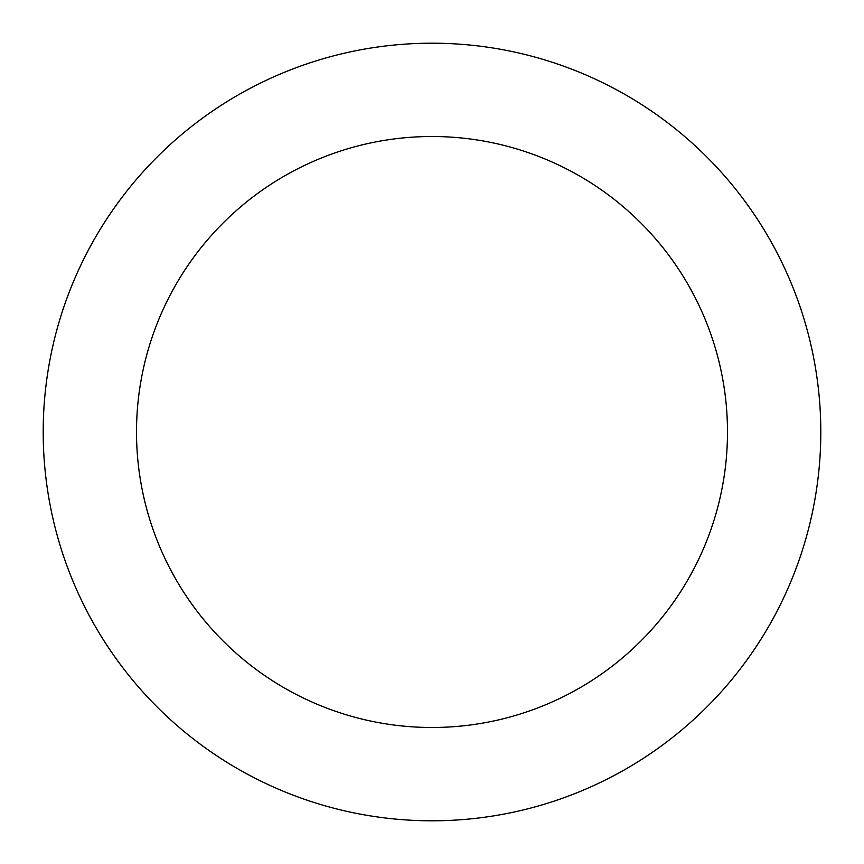 <?xml version="1.0" encoding="UTF-8"?>
<svg xmlns="http://www.w3.org/2000/svg" width="864" height="864" viewBox="0 0 864 864"><rect width="100%" height="100%" fill="white"/><g stroke="black" fill="none" stroke-linecap="round" stroke-linejoin="round"><path stroke-width="1.3" d="M727.488 432A295.488 295.488 0 0 0 432 136.512A295.488 295.488 0 0 0 136.512 432A295.488 295.488 0 0 0 432 727.488A295.488 295.488 0 0 0 727.488 432M820.8 432A388.8 388.8 0 0 0 432 43.2A388.8 388.8 0 0 0 43.2 432A388.8 388.8 0 0 0 432 820.8A388.8 388.8 0 0 0 820.8 432"/></g></svg>
